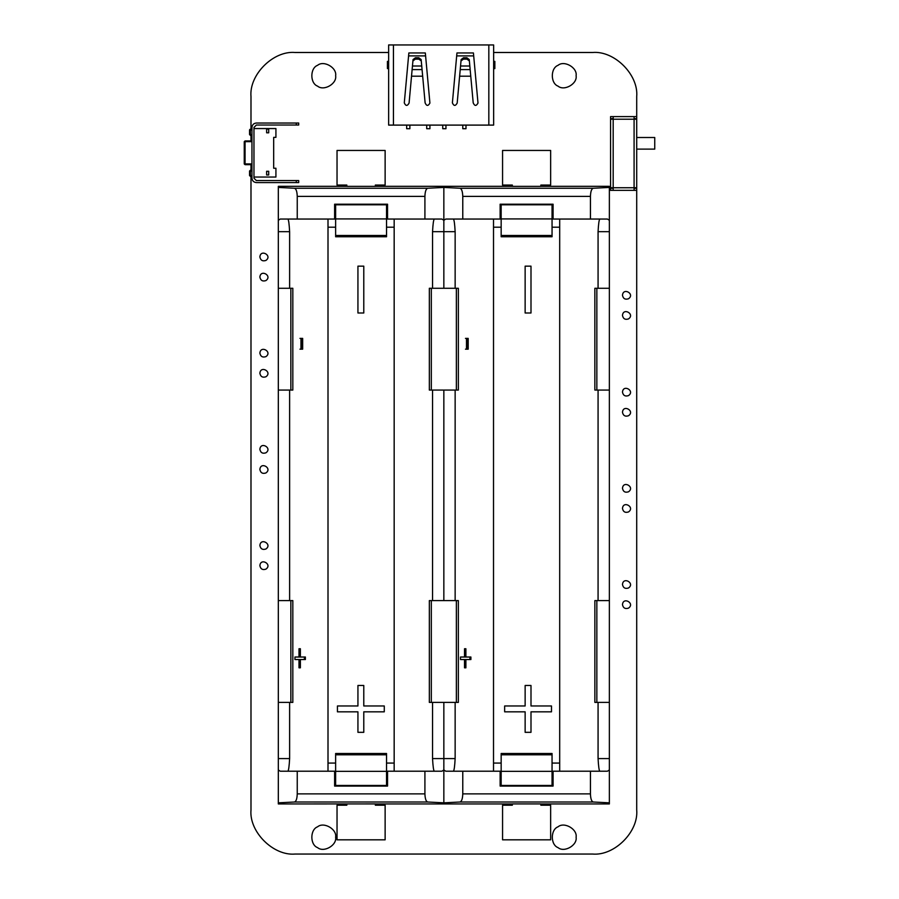 <?xml version="1.0" encoding="UTF-8"?>
<svg xmlns="http://www.w3.org/2000/svg" width="899" height="899" viewBox="0 0 899 899"><rect width="100%" height="100%" fill="white"/><g stroke="black" fill="none" stroke-linecap="round" stroke-linejoin="round"><path stroke-width="1.35" d="M634.087 190.352L634.087 187.745L636.706 187.745L636.706 119.219L634.087 119.219L634.087 116.612L613.185 116.612L613.185 190.352L636.706 190.352L636.706 188.318L634.087 188.318M610.567 119.219L610.567 187.745L634.087 187.745L634.087 119.219L610.567 119.219M634.087 118.646L636.706 118.646L636.706 116.612L634.087 116.612M613.185 116.612L610.567 116.612L610.567 118.646L613.185 118.646M613.185 188.318L610.567 188.318L610.567 190.352L613.185 190.352M250.99 176.406L250.99 809.965C249.012 831.777 273.262 856.017 295.074 854.05L592.621 854.05C614.433 856.017 638.672 831.777 636.706 809.965L636.706 149.122L654.742 149.122L654.742 137.513L636.706 137.513L636.706 96.575C638.672 74.763 614.433 50.513 592.621 52.49L493.641 52.49M551.492 705.973L551.492 711.828L530.994 711.828L530.994 732.325L525.14 732.325L525.14 711.828L504.642 711.828L504.642 705.973L525.14 705.973L525.14 685.476L530.994 685.476L530.994 705.973L551.492 705.973L551.492 711.828L530.994 711.828L530.994 732.325L525.14 732.325L525.14 711.828L504.642 711.828L504.642 705.973L525.14 705.973L525.14 685.476L530.994 685.476L530.994 705.973L551.492 705.973M530.994 266.149L530.994 312.998L525.14 312.998L525.14 266.149L530.994 266.149L530.994 312.998L525.14 312.998L525.14 266.149L530.994 266.149M384.278 705.973L384.278 711.828L363.78 711.828L363.78 732.325L357.937 732.325L357.937 711.828L337.44 711.828L337.44 705.973L357.937 705.973L357.937 685.476L363.78 685.476L363.78 705.973L384.278 705.973L384.278 711.828L363.78 711.828L363.78 732.325L357.937 732.325L357.937 711.828L337.44 711.828L337.44 705.973L357.937 705.973L357.937 685.476L363.78 685.476L363.78 705.973L384.278 705.973M363.78 266.149L363.78 312.998L357.937 312.998L357.937 266.149L363.78 266.149L363.78 312.998L357.937 312.998L357.937 266.149L363.78 266.149M275.926 137.367L275.926 128.557L253.968 128.557L253.968 177.047L275.926 177.047L275.926 168.237L273.678 168.237L273.678 137.367L275.926 137.367M268.711 129.119L266.632 129.119L266.632 132.805L268.711 132.805L268.711 129.119M266.632 174.968L268.711 174.968L268.711 171.282L266.632 171.282L266.632 174.968M296.288 125.028L298.693 125.028L298.693 123.028L296.288 123.028L296.288 125.028L256.372 125.028L253.968 127.433L253.968 178.171L256.372 180.575L296.288 180.575L296.288 182.576L298.693 182.576L298.693 180.575L296.288 180.575M251.956 127.433C252.237 124.77 253.709 123.298 256.372 123.028C253.709 123.298 252.237 124.77 251.956 127.433L251.956 178.171C252.237 180.834 253.709 182.295 256.372 182.576L296.288 182.576M296.288 123.028L256.372 123.028M256.372 182.576C253.709 182.295 252.237 180.834 251.956 178.171M244.258 141.739L245.067 141.66L244.258 141.739L244.258 163.865L245.067 164.663L244.258 163.865L245.067 164.663L244.258 163.865L245.067 164.663L244.258 163.865L245.067 163.944L244.258 163.865L245.067 163.944L245.067 140.941L244.258 141.739L245.067 140.941L244.258 141.739L245.067 140.941L244.258 141.739L245.067 140.941L251.956 140.941M251.956 164.663L245.067 164.663L245.067 163.944L251.956 163.944M251.956 170.237L249.551 171.035L249.551 175.608L250.36 176.17M250.36 170.473L249.551 171.035L250.36 170.237M250.36 176.406L251.956 176.406M249.551 134.569L250.36 134.569L250.36 135.367L249.551 134.569L249.551 129.995L250.36 129.198L250.36 129.995L249.551 129.995M251.956 129.198L250.36 129.198M249.787 134.569L251.956 135.367M404.292 102.846C405.741 106.149 407.337 106.217 409.09 103.059C407.337 106.217 405.741 106.149 404.292 102.846L408.854 52.962L425.328 52.962L429.913 103.059C428.16 106.217 426.564 106.149 425.115 102.846C426.564 106.149 428.16 106.217 429.913 103.059M452.388 102.846C453.838 106.149 455.433 106.217 457.186 103.059C455.433 106.217 453.838 106.149 452.388 102.846L456.95 52.962L473.425 52.962L477.998 103.059C476.256 106.217 474.661 106.149 473.2 102.846C474.661 106.149 476.256 106.217 477.998 103.059M469.244 59.57L469.368 60.952L469.244 59.57L466.839 57.75L463.536 57.75L461.131 59.57L460.558 65.841M469.919 66.987L470.02 68.032M470.02 68.133L469.829 66.009L460.546 66.009L460.277 68.942M421.148 59.57L421.271 60.952L421.148 59.57L418.743 57.75L415.439 57.75L413.046 59.57L412.124 69.594L422.058 69.594L421.732 66.009L412.45 66.009L412.18 68.942L412.472 65.841M388.638 125.107L388.638 44.95L493.641 44.95L493.641 125.107L388.638 125.107M388.638 68.594L387.435 68.594L387.435 61.379L388.638 61.379M493.641 61.379L494.843 61.379L494.843 68.594L493.641 68.594M409.877 125.107L409.877 128.714L406.674 128.714L406.674 125.107M465.985 125.107L465.985 128.714L462.783 128.714L462.783 125.107M445.949 125.107L445.949 128.714L442.746 128.714L442.746 125.107M429.924 125.107L429.924 128.714L426.71 128.714L426.71 125.107M470.098 68.942L470.155 69.594L460.221 69.594L457.186 103.059M473.2 102.846L469.368 60.952L466.963 59.132L466.839 57.75M412.18 68.942L409.09 103.059M425.115 102.846L421.271 60.952L418.867 59.132L418.743 57.75M421.721 65.841L422.002 68.942M473.694 55.895L456.681 55.895M425.598 55.895L408.584 55.895M461.007 60.952L463.412 59.132L466.963 59.132M412.911 60.952L415.316 59.132L418.867 59.132M540.861 805.212L540.861 803.908L512.351 803.908L512.351 805.212L502.563 805.212L502.563 839.823L550.649 839.823L550.649 805.212L540.861 805.212M346.834 803.908L346.834 805.212L337.035 805.212L337.035 839.823L385.132 839.823L385.132 805.212L375.332 805.212L375.332 803.908L278.319 803.953L278.319 802.829L294.49 802.009C296.164 801.436 297.075 798.717 297.243 793.873L424.912 793.873C425.092 798.717 426.002 801.436 427.677 802.009L443.848 802.829L460.018 802.009C461.681 801.436 462.603 798.717 462.771 793.873L590.441 793.873C590.609 798.717 591.531 801.436 593.194 802.009L609.365 802.829L609.365 803.953L540.861 803.953M501.159 771.207L500.136 771.207L500.136 786.074L553.076 786.074L553.076 771.207L552.053 771.207M590.441 793.873L590.441 771.207L553.076 771.207M462.771 793.873L462.771 771.207L445.735 771.207L443.848 769.949L441.948 771.207L386.536 771.207M500.136 771.207L462.771 771.207M540.861 186.363L512.351 186.363L512.351 185.059L502.563 185.059L502.563 150.448L550.649 150.448L550.649 185.059L540.861 185.059L540.861 186.363M540.861 186.318L609.365 186.318L609.365 187.43L593.194 188.251C591.531 188.835 590.609 191.554 590.441 196.398L590.441 219.053L553.076 219.053L553.076 204.197L500.136 204.197L500.136 219.053L445.735 219.053L443.848 220.311L443.848 231.684L432.543 231.684C432.958 224.008 433.532 219.794 434.284 219.053M501.159 785.468L552.053 785.468L552.053 753.497L501.159 753.497L501.159 785.468M501.159 236.763L552.053 236.763L552.053 235.471L501.159 235.471L501.159 236.763M456.366 288.276L456.366 390.076L458.355 390.076L458.355 288.276L443.848 288.276L443.848 231.684L455.141 231.684L455.141 288.276M375.332 186.318L512.351 186.318M512.351 803.953L375.332 803.953M552.053 207.242L553.076 207.242M500.136 207.242L501.159 207.242M598.071 288.276L598.071 231.684C598.476 224.008 599.06 219.794 599.813 219.053M599.813 771.207C599.06 770.488 598.487 766.274 598.071 758.587L609.365 758.587L609.365 231.684L598.071 231.684M455.141 600.599L455.141 390.076M598.071 600.599L598.071 390.076M500.136 783.018L501.159 783.018M552.053 783.018L553.076 783.018M590.441 196.398L462.771 196.398L462.771 219.053M609.365 802.829L609.365 769.949L607.477 771.207L590.441 771.207M493.517 771.207L493.517 219.053M434.284 771.207C433.543 770.488 432.958 766.274 432.543 758.587L455.141 758.587L455.141 702.4M609.365 758.587L609.365 769.949M609.365 187.43L609.365 231.684M598.071 758.587L598.071 702.4M596.846 288.276L596.846 390.076L594.857 390.076L594.857 288.276L609.365 288.276M609.365 600.599L594.868 600.599L594.868 702.4L609.365 702.4M552.053 763.071L559.695 763.071L559.695 227.2L552.053 227.2M500.136 219.053L501.159 219.053M552.053 219.053L553.076 219.053M609.365 220.311L607.477 219.053L590.441 219.053M462.771 196.398C462.603 191.554 461.681 188.835 460.018 188.251L443.848 187.43L443.848 220.311L441.948 219.053L387.548 219.053L387.548 204.197L334.619 204.197L334.619 219.053L280.218 219.053L278.319 220.311L278.319 702.4L292.827 702.4L292.827 600.599L290.849 600.599L290.849 702.4M455.141 758.587C454.737 766.263 454.152 770.465 453.399 771.207M453.399 219.053C454.152 219.783 454.725 223.997 455.141 231.684M464.513 659.54L464.513 667.811L465.896 667.811L465.896 659.54L470.907 659.54L470.907 657.023L465.896 657.023L465.896 648.752L464.513 648.752L464.513 657.023L460.479 657.023L460.479 659.54L464.513 659.54M463.277 659.54L460.479 659.54M460.479 657.023L463.277 657.023M464.513 648.752L464.828 657.023L465.896 657.023M469.919 657.023L469.919 659.54M464.513 667.811L464.828 659.54L465.896 659.54M466.491 349.172L468.188 349.172L468.188 338.384L466.491 338.384L466.491 349.172M465.468 338.384L467.244 338.384L467.244 349.172L465.468 349.172M559.695 763.071L559.695 771.207M493.517 763.071L501.159 763.071M559.695 219.053L559.695 227.2M501.159 227.2L493.517 227.2M596.846 600.599L596.846 702.4M456.366 390.076L443.848 390.076L443.848 600.599L456.366 600.599L456.366 702.4L458.344 702.4L458.344 600.599L456.366 600.599M443.848 803.953L443.848 702.4L456.366 702.4M596.846 390.076L609.365 390.076M552.053 204.803L501.159 204.803L552.053 204.803L552.053 235.471M501.159 204.803L501.159 235.471M335.63 771.207L334.619 771.207L334.619 786.074L387.548 786.074L387.548 771.207M424.912 793.873L424.912 771.207M297.243 793.873L297.243 771.207L280.218 771.207L278.319 769.949L278.319 702.4M334.619 771.207L297.243 771.207M375.332 186.363L346.834 186.363L346.834 185.059L337.035 185.059L337.035 150.448L385.132 150.448L385.132 185.059L375.332 185.059L375.332 186.363M335.63 785.468L386.536 785.468L386.536 753.497L335.63 753.497L335.63 785.468M335.63 236.763L386.536 236.763L386.536 235.471L335.63 235.471L335.63 236.763M290.849 288.276L290.849 390.076L292.827 390.076L292.827 288.276L278.319 288.276M443.848 186.318L443.848 187.43L427.677 188.251C426.002 188.835 425.092 191.554 424.912 196.398L297.243 196.398C297.075 191.554 296.164 188.835 294.49 188.251L278.319 187.43L278.319 186.318L346.834 186.318M386.536 207.242L387.548 207.242M334.619 207.242L335.63 207.242M432.543 288.276L432.543 231.684M289.624 600.599L289.624 390.076M289.624 288.276L289.624 231.684L278.319 231.684M432.543 600.599L432.543 390.076M334.619 783.018L335.63 783.018M386.536 783.018L387.548 783.018M424.912 196.398L424.912 219.053M297.243 196.398L297.243 219.053M328 771.207L328 219.053M278.319 758.587L289.624 758.587L289.624 702.4M278.319 802.829L278.319 769.949M278.319 187.43L278.319 220.311M432.543 758.587L432.543 702.4M431.318 288.276L431.318 390.076L429.34 390.076L429.34 288.276L443.848 288.276M443.848 600.599L429.34 600.599L429.34 702.4L443.848 702.4M386.536 763.071L394.167 763.071L394.167 227.2L386.536 227.2M334.619 219.053L335.63 219.053M386.536 219.053L387.548 219.053M289.624 758.587C289.208 766.263 288.624 770.465 287.882 771.207M287.882 219.053C288.624 219.783 289.208 223.997 289.624 231.684M298.996 659.54L298.996 667.811L300.378 667.811L300.378 659.54L305.39 659.54L305.39 657.023L300.378 657.023L300.378 648.752L298.996 648.752L298.996 657.023L294.951 657.023L294.951 659.54L298.996 659.54M297.749 659.54L294.951 659.54M294.951 657.023L297.749 657.023M298.996 648.752L299.3 657.023L300.378 657.023M304.39 657.023L304.39 659.54M298.996 667.811L299.3 659.54L300.378 659.54M300.974 349.172L302.66 349.172L302.66 338.384L300.974 338.384L300.974 349.172M299.951 338.384L301.716 338.384L301.716 349.172L299.951 349.172M394.167 763.071L394.167 771.207M328 763.071L335.63 763.071M394.167 219.053L394.167 227.2M335.63 227.2L328 227.2M431.318 600.599L431.318 702.4M290.849 390.076L278.319 390.076M278.319 600.599L290.849 600.599M431.318 390.076L443.848 390.076M386.536 204.803L335.63 204.803L386.536 204.803L386.536 235.471M335.63 204.803L335.63 235.471M259.878 256.979C260.53 248.675 272.757 255.732 265.89 260.452C262.609 261.508 260.609 260.35 259.878 256.979M259.878 353.172C260.53 344.868 272.757 351.925 265.89 356.645C262.609 357.701 260.609 356.543 259.878 353.172M259.878 469.492C260.53 461.198 272.757 468.255 265.89 472.964C262.609 474.02 260.609 472.863 259.878 469.492M259.878 565.685C260.53 557.38 272.757 564.437 265.89 569.157C262.609 570.213 260.609 569.056 259.878 565.685M259.878 277.117C260.53 268.812 272.757 275.869 265.89 280.589C262.609 281.645 260.609 280.488 259.878 277.117M259.878 373.31C260.53 365.005 272.757 372.062 265.89 376.782C262.609 377.838 260.609 376.681 259.878 373.31M259.878 449.354C260.53 441.061 272.757 448.118 265.89 452.826C262.609 453.883 260.609 452.725 259.878 449.354M259.878 545.547C260.53 537.242 272.757 544.3 265.89 549.019C262.609 550.076 260.609 548.918 259.878 545.547M622.479 508.474C623.131 500.17 635.346 507.227 628.491 511.947C625.198 513.003 623.198 511.846 622.479 508.474M622.479 584.519C623.131 576.225 635.346 583.282 628.491 587.991C625.198 589.047 623.198 587.89 622.479 584.519M622.479 315.448C623.131 307.143 635.346 314.201 628.491 318.909C625.198 319.977 623.198 318.819 622.479 315.448M622.479 392.144C623.131 383.851 635.346 390.908 628.491 395.616C625.198 396.673 623.198 395.515 622.479 392.144M622.479 488.337C623.131 480.032 635.346 487.089 628.491 491.809C625.198 492.866 623.198 491.708 622.479 488.337M622.479 412.281C623.131 403.988 635.346 411.045 628.491 415.754C625.198 416.81 623.198 415.653 622.479 412.281M622.479 295.31C623.131 287.006 635.346 294.063 628.491 298.771C625.198 299.839 623.198 298.682 622.479 295.31M622.479 604.656C623.131 596.363 635.346 603.42 628.491 608.129C625.198 609.185 623.198 608.027 622.479 604.656M388.638 52.49L295.074 52.49C273.262 50.513 249.012 74.763 250.99 96.575L250.99 129.198M250.99 135.367L250.99 140.941M250.99 164.663L250.99 170.237M335.63 837.216C337.08 845.24 323.831 852.893 317.594 847.633C309.93 844.869 309.93 829.563 317.594 826.799C323.831 821.54 337.08 829.193 335.63 837.216M576.102 75.73C577.551 83.753 564.291 91.406 558.065 86.147C550.402 83.382 550.402 68.077 558.065 65.312C564.291 60.053 577.551 67.706 576.102 75.73M335.63 75.73C337.08 83.753 323.831 91.406 317.594 86.147C309.93 83.382 309.93 68.077 317.594 65.312C323.831 60.053 337.08 67.706 335.63 75.73M576.102 837.216C577.551 845.24 564.291 852.893 558.065 847.633C550.402 844.869 550.402 829.563 558.065 826.799C564.291 821.54 577.551 829.193 576.102 837.216M250.99 809.965C249.012 831.777 273.262 856.017 295.074 854.05M592.621 854.05C614.433 856.017 638.672 831.777 636.706 809.965M636.706 96.575C638.672 74.763 614.433 50.513 592.621 52.49M295.074 52.49C273.262 50.513 249.012 74.763 250.99 96.575M251.956 141.66L245.067 141.66M251.956 175.608L250.36 175.608L250.36 171.035L251.956 171.035M251.956 134.569L250.36 134.569L250.36 129.995L251.956 129.995M249.787 129.434L250.36 129.995M393.447 125.107L393.447 44.95M488.831 44.95L488.831 125.107M459.614 76.179L470.761 76.179M411.517 76.179L422.665 76.179M463.536 57.75L463.412 59.132M415.439 57.75L415.316 59.132M593.194 802.009L460.018 802.009M552.053 771.342L501.159 771.342M460.018 188.251L593.194 188.251M552.053 218.929L501.159 218.929M552.053 754.8L501.159 754.8M427.677 802.009L294.49 802.009M386.536 771.342L335.63 771.342M294.49 188.251L427.677 188.251M386.536 218.929L335.63 218.929M386.536 754.8L335.63 754.8M244.281 164.011L245.067 164.663L244.281 164M244.281 141.593L245.067 140.941L244.281 141.604"/></g></svg>
